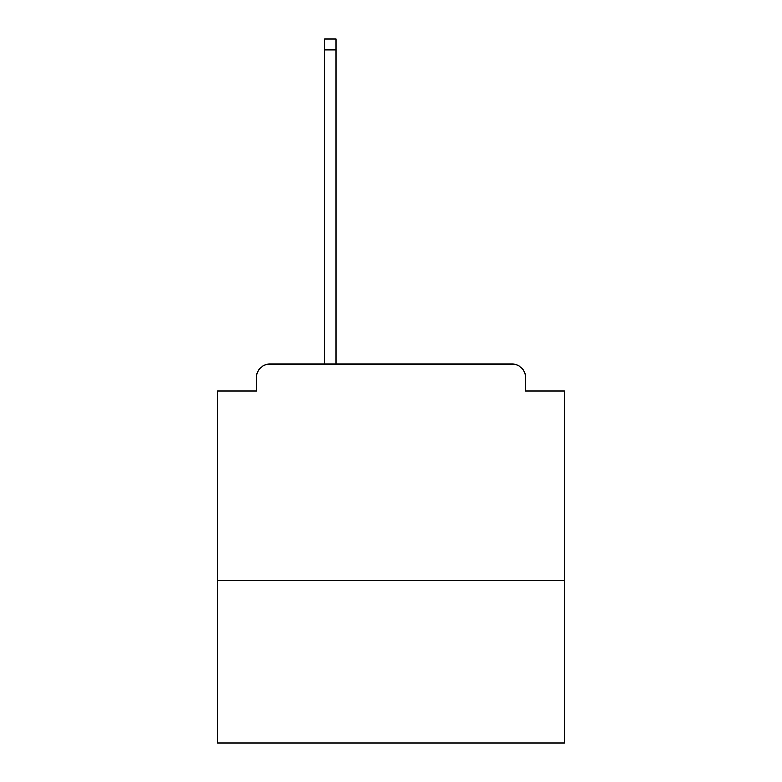 <?xml version="1.0" encoding="UTF-8"?>
<svg xmlns="http://www.w3.org/2000/svg" width="782" height="782" viewBox="0 0 782 782"><rect width="100%" height="100%" fill="white"/><g stroke="black" fill="none" stroke-linecap="round" stroke-linejoin="round"><path stroke-width="1.17" d="M564.35 580.821L564.35 391L525.348 391L525.348 377.129A13.001 13.001 0 0 0 512.347 364.129L269.653 364.129A13.001 13.001 0 0 0 256.652 377.129L256.652 391L217.65 391L217.65 742.9L564.35 742.9L564.35 580.821L217.65 580.821M256.652 377.129L256.652 391M512.347 364.129L458.604 364.129M323.396 364.129L269.653 364.129M525.348 391L525.348 377.129M335.957 49.931L324.696 49.931L324.696 39.1L335.957 39.1L335.957 364.129M324.696 49.931L324.696 364.129"/></g></svg>

